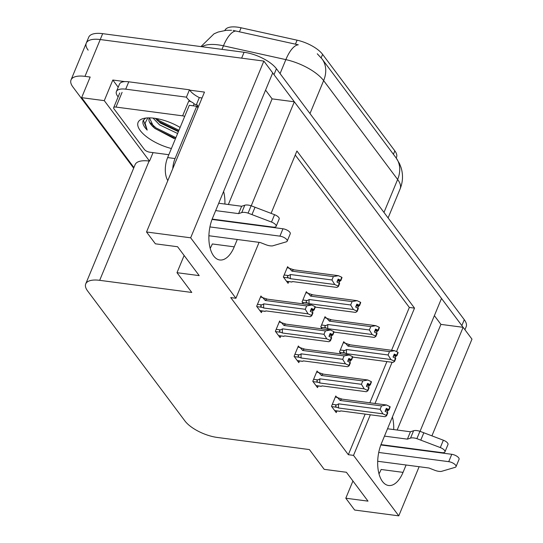 <?xml version="1.0" encoding="UTF-8"?>
<svg xmlns="http://www.w3.org/2000/svg" width="543" height="543" viewBox="0 0 543 543"><rect width="100%" height="100%" fill="white"/><g stroke="black" fill="none" stroke-linecap="round" stroke-linejoin="round"><path stroke-width="0.81" d="M392.406 416.976A27.808 14.227 -82.5 0 1 393.702 429.574M390.56 445.878A27.808 14.227 -82.5 0 1 390.431 446.231M221.625 220.702A27.808 14.227 97.5 0 0 221.754 220.349M224.897 204.053A27.808 14.227 97.5 0 0 223.601 191.448M224.89 30.456L224.931 30.354A23.464 9.353 22.5 0 1 237.488 27.15A23.464 9.353 22.5 0 1 241.099 27.795L297.096 40.182A23.464 9.353 22.5 0 1 322.596 54.354L394.842 150.879A23.464 9.353 22.5 0 1 396.533 157.232L396.2 158.02M88.149 50.16A26.071 10.398 22.5 0 1 86.276 43.107A26.071 10.398 22.5 0 1 100.231 39.544L263.857 61.087L272.701 72.911L212.618 217.967A27.808 14.227 97.5 0 0 219.8 259.975A27.808 14.227 97.5 0 0 234.237 246.841L237.284 239.483M210.189 248.321A27.808 14.227 97.5 0 0 212.32 243.956L234.237 246.841M434.38 315.653L440.916 324.388L463.125 327.314L471.976 339.137L431.923 435.839M228.352 204.507L272.111 98.867L265.575 90.131M272.111 98.867L294.32 101.792L441.507 298.433L381.424 443.488A27.808 14.227 97.5 0 0 388.605 485.496A27.808 14.227 97.5 0 0 403.042 472.369L406.089 465.005M118.198 87.219L112.822 80.025L124.897 81.62M189.704 90.152L204.48 92.093L146.529 231.997L155.379 243.814L177.588 246.739L199.206 275.62L176.998 272.695L191.788 292.46L99.681 280.331A26.071 10.398 -157.5 0 0 85.733 283.894A26.071 10.398 -157.5 0 0 87.606 290.946L184.946 420.988A26.071 10.398 -157.5 0 0 217.288 437.448L309.395 449.577L324.185 469.342L346.393 472.267L368.011 501.141L345.803 498.216L354.647 510.04L398.779 515.85L419.128 466.722M153.051 152.631L149.535 161.108L104.276 100.645L112.822 80.025M149.535 161.108L149.094 161.054A26.071 10.398 -157.5 0 0 135.139 164.61L85.733 283.894M104.276 100.645L81.626 97.659L133.924 167.536M133.666 168.16L72.905 86.975A26.071 10.398 22.5 0 1 71.024 79.923A26.071 10.398 22.5 0 1 84.98 76.359L90.165 77.045L81.626 97.659M259.079 242.348L235.913 298.27L190.661 237.807L146.529 231.997M190.661 237.807L263.857 61.087M425.692 450.873L425.841 450.52M412.66 449.156L412.802 448.803M420.044 431.325L463.125 327.314M243.855 223.628L243.997 223.282M251.239 205.804L294.32 101.792M396.505 351.599L414.519 308.125L296.912 151.008L271.086 213.365M265.792 226.146L265.642 226.499M398.779 515.85L353.52 455.387L370.333 414.784M375.016 403.483L392.087 362.276M352.936 480.996L345.803 498.216M184.131 255.475L176.998 272.695M235.913 298.27L230.734 297.584L348.334 454.701L353.52 455.387M391.584 350.289L409.334 307.44L295.249 155.026M409.334 307.44L414.519 308.125M348.334 454.701L365.154 414.105M369.837 402.797L386.901 361.597M317.906 372.125L317.058 370.991L312.788 381.301L317.519 387.621L318.164 386.073M299.2 347.126L298.351 345.993L294.082 356.303L298.806 362.622L299.451 361.075M280.487 322.128L279.638 321.001L275.369 331.305L280.1 337.624L280.738 336.076M261.774 297.13L260.925 296.003L256.656 306.306L261.387 312.625L262.025 311.078M336.619 397.123L335.771 395.99L331.501 406.3L336.232 412.619L336.87 411.065M325.875 317.804L325.026 316.671L320.757 326.981L322.216 328.922M307.168 292.806L306.32 291.672L302.051 301.983L303.503 303.931M288.455 267.808L287.607 266.674L283.337 276.984L288.068 283.303L288.706 281.749M344.588 342.803L343.739 341.669L339.47 351.979L340.923 353.921M221.639 220.709L221.788 220.356M390.444 446.231L390.593 445.878M397.157 430.029L440.916 324.388M403.042 472.369L381.125 469.478A27.808 14.227 -82.5 0 1 378.994 473.842M309.985 113.568L323.635 80.615A30.415 23.152 -36.8 0 0 322.067 58.977L396.064 157.837A30.415 23.152 143.2 0 1 397.632 179.475L323.635 80.615A34.766 13.86 -157.5 0 0 285.856 59.621A30.415 11.301 -77.5 0 1 298.27 44.797L233.164 30.435M272.654 73.027A26.071 10.398 22.5 0 1 273.991 74.629L461.842 325.596A26.071 10.398 22.5 0 1 462.948 327.286M71.024 79.923L86.276 43.107A26.071 10.398 22.5 0 1 100.231 39.544L241.642 58.162L244.085 52.277A26.071 10.398 22.5 0 1 276.428 68.737L464.279 319.705A26.071 10.398 22.5 0 1 466.159 326.764L464.93 329.723M86.276 43.107L88.713 37.216A26.071 10.398 22.5 0 1 102.668 33.659L244.085 52.277M343.339 342.64L350.269 344.853L394.53 350.676L397.931 352.264L396.709 355.21L394.286 354.077L393.064 357.022L395.772 358.523L394.551 361.468L393.03 362.405L352.76 357.104M397.938 352.509L396.987 355.577L398.141 352.536M345.178 342.877L348.063 346.135L389.494 351.586L388.089 354.973L346.658 349.516L344.622 350.574C343.149 351.362 343.244 352.163 344.907 352.977L346.61 353.69L390.865 359.514L394.272 361.095L395.494 358.149M394.551 361.468L394.272 361.095M397.931 352.264L396.709 355.21M393.519 355.93L395.908 356.242L395.175 358.007M395.908 356.242L396.987 355.577M346.658 349.516A5.912 3.02 97.5 0 0 346.61 353.69M389.494 351.586L394.53 350.676M390.865 359.514L388.089 354.973M350.269 344.853A5.912 3.02 97.5 0 0 348.063 346.135M393.933 354.925L396.784 355.298M393.865 355.081L396.919 355.482M335.37 396.96L342.3 399.173L386.562 405.003L390.037 406.68L388.815 409.626L386.317 408.397L385.096 411.343L387.526 412.476L386.304 415.422L386.582 415.789L387.804 412.843L387.526 412.476M385.964 409.246L388.815 409.626M389.962 406.585L388.747 409.531M388.951 409.802L390.173 406.856L389.019 409.897L385.903 409.402M385.55 410.25L387.94 410.562L389.019 409.897M337.21 397.204L340.094 400.456L381.525 405.913L386.562 405.003M342.3 399.173A5.912 3.02 97.5 0 0 340.094 400.456M331.739 406.612L336.938 407.298C335.275 406.483 335.18 405.682 336.653 404.895L332.323 404.325M336.938 407.298L338.642 408.01A5.912 3.02 -82.5 0 1 338.689 403.843L336.653 404.895M338.642 408.01L382.896 413.834L380.127 409.293L338.689 403.843M381.525 405.913L380.127 409.293M382.896 413.834L386.304 415.422M386.582 415.789L385.062 416.725L340.807 410.895L339.904 411.268L334.705 410.583M334.875 410.807L339.904 411.268M387.94 410.562L387.207 412.327M324.626 317.641L331.563 319.854L375.817 325.678L379.218 327.266L378.003 330.212L375.573 329.078L374.351 332.024L377.059 333.524L375.837 336.47L374.317 337.407L334.047 332.106M379.231 327.51L378.281 330.578L379.428 327.538M326.465 317.879L329.35 321.137L370.781 326.594L369.383 329.974L327.952 324.517L325.909 325.576C324.436 326.363 324.531 327.164 326.194 327.979L327.897 328.691L372.159 334.515L375.559 336.097L376.781 333.158M375.837 336.47L375.559 336.097M379.218 327.266L378.003 330.212M374.806 330.931L377.195 331.244L376.462 333.008M377.195 331.244L378.281 330.578M327.952 324.517A5.912 3.02 97.5 0 0 327.897 328.691M370.781 326.594L375.817 325.678M372.159 334.515L369.383 329.974M331.563 319.854A5.912 3.02 97.5 0 0 329.35 321.137M375.22 329.927L378.071 330.307M375.159 330.083L378.206 330.483M305.919 292.643L312.849 294.856L357.104 300.679L360.511 302.268L359.29 305.214L356.86 304.08L355.645 307.026L358.346 308.526L357.124 311.472L355.604 312.408L315.34 307.107M360.518 302.512L359.568 305.58L360.715 302.539M307.759 292.887L310.637 296.139L352.074 301.596L350.669 304.976L309.238 299.519L307.195 300.578C305.723 301.365 305.818 302.166 307.481 302.98L309.191 303.693L353.445 309.517L356.853 311.098L358.068 308.159M357.124 311.472L356.853 311.098M360.511 302.268L359.29 305.214M356.093 305.933L358.482 306.245L357.756 308.01M358.482 306.245L359.568 305.58M309.238 299.519A5.912 3.02 97.5 0 0 309.191 303.693M352.074 301.596L357.104 300.679M353.445 309.517L350.669 304.976M312.849 294.856A5.912 3.02 97.5 0 0 310.637 296.139M356.507 304.928L359.364 305.309M356.446 305.085L359.493 305.485M287.206 267.645L294.136 269.857L338.391 275.688L341.798 277.269L340.576 280.215L338.153 279.082L336.931 282.027L339.633 283.527L338.418 286.473L336.898 287.41L292.643 281.579L291.74 281.953L286.541 281.267M286.711 281.491L291.74 281.953M341.805 277.514L340.855 280.582L342.002 277.541M289.046 267.889L291.93 271.14L333.361 276.597L331.956 279.978L290.525 274.527L288.489 275.579C287.016 276.367 287.111 277.168 288.767 277.982L290.478 278.695L334.732 284.518L338.14 286.107L339.361 283.161M338.418 286.473L338.14 286.107M341.798 277.269L340.576 280.215M337.386 280.935L339.769 281.247L339.042 283.012M339.769 281.247L340.855 280.582M290.525 274.527A5.912 3.02 97.5 0 0 290.478 278.695M333.361 276.597L338.391 275.688M334.732 284.518L331.956 279.978M294.136 269.857A5.912 3.02 97.5 0 0 291.93 271.14M337.8 279.93L340.651 280.31M337.732 280.086L340.787 280.487M316.657 371.962L323.594 374.175L367.849 380.005L371.324 381.681L370.102 384.627L367.604 383.399L366.382 386.344L368.812 387.478L367.591 390.424L367.869 390.79L369.091 387.845L368.812 387.478M367.251 384.247L370.102 384.627M371.256 381.586L370.034 384.532M370.238 384.804L371.46 381.858L370.312 384.899L367.19 384.403M366.837 385.252L369.226 385.571L370.312 384.899M318.497 372.206L321.381 375.457L362.812 380.915L367.849 380.005M323.594 374.175A5.912 3.02 97.5 0 0 321.381 375.457M313.026 381.614L318.225 382.299C316.562 381.485 316.467 380.684 317.94 379.896L313.61 379.326M318.225 382.299L319.936 383.012A5.912 3.02 -82.5 0 1 319.983 378.844L317.94 379.896M319.936 383.012L364.19 388.836L361.414 384.295L319.983 378.844M362.812 380.915L361.414 384.295M364.19 388.836L367.591 390.424M367.869 390.79L366.349 391.727L322.094 385.897L321.198 386.27L315.999 385.584M316.162 385.808L321.198 386.27M369.226 385.571L368.493 387.329M297.951 346.963L304.881 349.176L349.135 355.007L352.611 356.683L351.396 359.629L348.891 358.4L347.676 361.346L350.099 362.48L348.884 365.425L349.156 365.792L350.378 362.846L350.099 362.48M348.545 359.249L351.396 359.629M352.543 356.588L351.321 359.534M351.525 359.805L352.746 356.86L351.599 359.9L348.477 359.405M348.124 360.253L350.513 360.572L351.599 359.9M299.79 347.208L302.668 350.459L344.106 355.916L349.135 355.007M304.881 349.176A5.912 3.02 97.5 0 0 302.668 350.459M294.313 356.615L299.512 357.301C297.849 356.486 297.754 355.685 299.234 354.898L294.897 354.328M299.512 357.301L301.222 358.013A5.912 3.02 -82.5 0 1 301.27 353.846L299.234 354.898M301.222 358.013L345.477 363.837L342.701 359.296L301.27 353.846M344.106 355.916L342.701 359.296M345.477 363.837L348.884 365.425M349.156 365.792L347.642 366.729L303.381 360.898L302.485 361.271L297.286 360.586M297.449 360.81L302.485 361.271M350.513 360.572L349.787 362.33M279.238 321.965L286.168 324.178L330.429 330.008L333.904 331.685L332.683 334.631L330.185 333.409L328.963 336.348L331.393 337.481L330.171 340.427L330.449 340.794L331.671 337.848L331.393 337.481M329.832 334.257L332.683 334.631M333.83 331.59L332.608 334.536M332.818 334.807L334.04 331.868L332.886 334.902L329.764 334.407M329.418 335.255L331.807 335.574L332.886 334.902M281.077 322.209L283.962 325.461L325.393 330.918L330.429 330.008M286.168 324.178A5.912 3.02 97.5 0 0 283.962 325.461M275.6 331.617L280.799 332.302C279.143 331.488 279.048 330.687 280.521 329.9L276.19 329.329M280.799 332.302L282.509 333.015A5.912 3.02 -82.5 0 1 282.557 328.848L280.521 329.9M282.509 333.015L326.764 338.839L323.988 334.298L282.557 328.848M325.393 330.918L323.988 334.298M326.764 338.839L330.171 340.427M330.449 340.794L328.929 341.73L284.675 335.907L283.772 336.273L278.573 335.588M278.742 335.812L283.772 336.273M331.807 335.574L331.074 337.332M260.525 296.967L267.461 299.179L311.716 305.01L315.191 306.686L313.969 309.632L311.472 308.41L310.25 311.356L312.68 312.483L311.458 315.429L311.736 315.795L312.958 312.849L312.68 312.483M311.119 309.259L313.969 309.632M315.116 306.591L313.902 309.537M314.105 309.809L315.327 306.87L314.18 309.904L311.058 309.408M310.705 310.257L313.094 310.576L314.18 309.904M262.364 297.211L265.249 300.462L306.68 305.919L311.716 305.01M267.461 299.179A5.912 3.02 97.5 0 0 265.249 300.462M256.893 306.619L262.093 307.304C260.43 306.49 260.335 305.689 261.807 304.901L257.477 304.331M262.093 307.304L263.796 308.017A5.912 3.02 -82.5 0 1 263.85 303.849L261.807 304.901M263.796 308.017L308.057 313.847L305.281 309.3L263.85 303.849M306.68 305.919L305.281 309.3M308.057 313.847L311.458 315.429M311.736 315.795L310.216 316.732L265.961 310.908L265.065 311.275L259.866 310.589M260.029 310.813L265.065 311.275M313.094 310.576L312.361 312.334M212.17 219.087L273.163 227.117A5.552 2.213 22.5 0 0 276.136 226.363A5.552 2.213 22.5 0 0 271.5 222.053L248.083 213.127L251.131 205.763L274.554 214.689L271.5 222.053M118.136 96.878L117.661 96.24A17.383 6.93 22.5 0 1 116.412 91.536L119.46 84.172A17.383 6.93 -157.5 0 1 124.673 81.626A17.383 6.93 22.5 0 1 128.766 81.803L189.473 89.799A17.383 6.93 -157.5 0 0 189.738 90.199A17.383 6.93 22.5 0 0 199.322 97.597L196.274 104.962A17.383 6.93 22.5 0 1 194.021 103.747M116.412 91.536A17.383 6.93 22.5 0 1 125.711 89.167L186.425 97.156L189.473 89.799M190.939 101.717A17.383 6.93 22.5 0 1 186.425 97.156M202.003 98.066A8.688 6.618 143.2 0 0 200.795 97.794L199.322 97.597M198.392 106.795L197.143 106.632L197.754 105.159L196.274 104.962M198.025 107.67A17.383 8.892 -82.5 0 1 196.702 106.279L189.297 105.301L167.644 157.579A17.383 8.892 97.5 0 0 167.814 180.615M196.702 106.279L175.05 158.556A17.383 8.892 97.5 0 0 172.769 168.649M208.899 235.743L260.206 242.497L265.744 244.669A8.688 3.468 22.5 0 0 272.586 245.87L286.304 241.832A5.552 2.213 22.5 0 0 287.199 241.146A5.552 2.213 22.5 0 0 285.231 238.221A5.552 2.213 22.5 0 0 279.916 236.144L209.931 226.926M212.041 219.44L282.964 228.779L279.916 236.144M287.199 241.146L290.254 233.789A5.552 2.213 -157.5 0 0 288.279 230.856A5.552 2.213 -157.5 0 0 282.964 228.779M238.587 213.616L241.635 206.259L244.784 205.227L241.73 212.584L238.587 213.616L215.673 210.603M218.72 203.238L241.635 206.259M276.136 226.363L279.183 218.999A5.552 2.213 -157.5 0 0 274.554 214.689M244.784 205.227A8.688 3.468 22.5 0 1 251.131 205.763M241.73 212.584A8.688 3.468 22.5 0 1 248.083 213.127M251.979 214.58L255.034 207.222M380.982 444.615L441.968 452.645A5.552 2.213 22.5 0 0 444.941 451.885A5.552 2.213 22.5 0 0 440.305 447.575L416.888 438.649L419.936 431.291L443.36 440.217L440.305 447.575M377.704 461.265L429.011 468.018L434.549 470.197A8.688 3.468 22.5 0 0 441.391 471.392L455.109 467.353A5.552 2.213 22.5 0 0 456.005 466.675A5.552 2.213 22.5 0 0 454.036 463.742A5.552 2.213 22.5 0 0 448.722 461.665L378.736 452.455M380.847 444.968L451.776 454.301L448.722 461.665M456.005 466.675L459.059 459.31A5.552 2.213 -157.5 0 0 457.091 456.378A5.552 2.213 -157.5 0 0 451.776 454.301M407.393 439.144L410.44 431.78L413.59 430.748L410.535 438.113L407.393 439.144L384.478 436.124M387.526 428.76L410.44 431.78M444.941 451.885L447.989 444.52A5.552 2.213 -157.5 0 0 443.36 440.217M413.59 430.748A8.688 3.468 22.5 0 1 419.936 431.291M410.535 438.113A8.688 3.468 22.5 0 1 416.888 438.649M420.784 440.108L423.839 432.744M171.398 148.524A30.415 12.129 22.5 0 1 142.225 132.886A30.415 12.129 22.5 0 1 142.904 118.666A30.415 12.129 22.5 0 1 154.375 118.231A30.415 12.129 22.5 0 1 180.127 127.449M155.312 118.36L160.382 123.071L178.375 131.664M153.011 118.069L159.622 124.91L177.615 133.503M154.117 127.72A21.727 8.661 -157.5 0 1 149.169 118.347A21.727 8.661 -157.5 0 1 149.413 117.865L154.117 127.72L154.87 128.419L174.181 138.614M168.832 154.707L149.766 152.196A4.344 1.731 22.5 0 1 144.377 149.454L113.976 108.844A4.344 1.731 22.5 0 1 113.663 107.67A4.344 1.731 22.5 0 1 115.992 107.073L182.624 115.849A4.344 1.731 22.5 0 1 184.701 116.392M182.624 115.849L188.726 101.12A4.344 1.731 22.5 0 1 194.116 103.862L193.301 105.831M145.612 118.089L143.176 120.532M143.257 120.342C142.123 123.01 143.433 126.254 147.187 130.096L145.076 123.166L147.832 117.892M156.839 120.03L158.78 121.537L178.579 131.175M153.791 127.395L155.732 128.895L175.532 138.54M156.574 118.571L159.16 120.614L178.959 130.259M150.255 122.745L156.112 127.978L175.912 137.623M143.359 120.173L147.187 130.096M241.099 27.795L239.436 31.806M84.98 76.359L102.668 33.659M99.681 280.331L149.094 161.054M394.842 150.879L393.424 154.307M297.096 40.182L295.433 44.2M322.596 54.354L321.164 57.816M280.066 73.597L285.856 59.621L223.458 45.809A34.766 13.86 -157.5 0 0 218.11 44.859A34.766 13.86 -157.5 0 0 201.989 46.732M235.947 30.985A30.415 11.301 -77.5 0 0 223.458 45.809L221.985 49.365M396.064 157.837L399.573 163.714L401.121 167.76C403.245 174.88 402.913 181.925 400.13 188.883A34.766 13.86 -157.5 0 0 397.632 179.475L383.982 212.428M276.428 68.737L273.991 74.629M464.279 319.705L461.842 325.596M339.701 352.292L344.907 352.977M344.622 350.574L340.291 350.004M320.994 327.293L326.194 327.979M325.909 325.576L321.578 325.006M302.281 302.295L307.481 302.98M307.195 300.578L302.865 300.007M283.568 277.297L288.767 277.982M288.489 275.579L284.159 275.009M125.711 89.167L128.766 81.803M175.05 158.556L167.644 157.579M115.992 107.073L122.087 92.351M322.067 58.977L317.275 53.791M231.542 30.265L226.227 30.313L218.116 32.051L214.023 33.822L200.944 46.596M400.13 188.883L388.102 217.926M341.113 410.936L339.538 411.39M292.949 281.62L291.367 282.075M322.399 385.937L320.825 386.392M303.686 360.939L302.112 361.394M284.98 335.941L283.405 336.395M266.267 310.949L264.692 311.397M113.663 107.67L119.765 92.941"/></g></svg>
